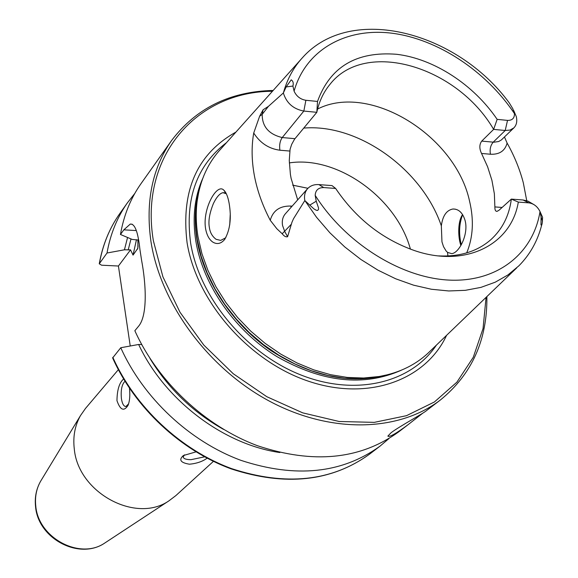 <?xml version="1.0" encoding="UTF-8"?>
<svg xmlns="http://www.w3.org/2000/svg" width="578" height="578" viewBox="0 0 578 578"><rect width="100%" height="100%" fill="white"/><g stroke="black" fill="none" stroke-linecap="round" stroke-linejoin="round"><path stroke-width="0.87" d="M212.979 242.204C209.308 239.769 206.859 235.325 205.616 228.866C202.148 209.12 216.851 182.959 223.679 190.039L223.917 190.241C226.222 192.51 227.949 196.823 229.105 203.181C231.619 217.79 230.138 229.885 224.661 239.451C221.107 243.706 217.212 244.624 212.979 242.204M223.917 190.241L226.164 193.695L222.978 192.684C219.857 193.312 216.685 196.888 213.463 203.391C209.474 213.203 208.123 221.316 209.417 227.732C210.11 232.631 212.336 236.489 216.085 239.314L220.702 240.397L225.81 237.739M408.335 424.498L398.61 431.932C360.224 459.611 313.225 464.228 257.622 445.768C205.356 426.318 157.953 381.928 134.847 330.724L138.38 326.462C147.802 315.812 146.082 284.13 141.617 260.476L139.927 249.508C138.041 231.923 134.811 223.455 130.231 224.105L123.837 229.834L120.462 234.48C123.793 215.233 130.671 198.254 141.097 183.529L171.579 140.541C152.26 168.169 145.389 201.838 150.959 241.539C160.576 303.688 208.253 368.533 269.637 401.262C331.071 434.02 399.008 431.853 440.472 399.925L426.831 410.351C424.194 413.01 399.976 426.065 391.212 432.626L387.86 436.101C389.24 437.481 396.067 433.616 408.335 424.498L422.966 413.017M124.978 381.314C121.835 384.348 120.65 390.15 121.423 398.719C122.283 403.899 123.786 406.5 125.925 406.507L128.598 403.87M129.472 388.308C130.223 395.46 129.732 401.168 127.991 405.424C123.916 411.702 120.238 410.113 116.966 400.655C117.11 389.897 119.321 382.687 123.598 379.031M184.541 454.828L183.19 456.88C183.414 458.686 186 459.618 190.957 459.683L204.576 456.851M207.105 458.202C202.538 461.511 196.657 463.52 189.476 464.213C180.56 462.747 178.523 459.857 183.363 455.536L195.949 451.888M118.346 369.682L85.515 408.408L80.494 415.575C74.88 425.56 72.821 436.73 74.302 449.084C78.189 492.752 135.888 523.82 168.906 500.859L175.885 495.577L213.398 461.374M318.854 184.606L323.796 187.575L335.637 188.457L332.018 185.596L318.854 184.606C314.121 184.317 310.364 185.683 307.568 188.703C304.902 191.845 303.985 195.798 304.823 200.559L293.53 218.701L291.955 222.255L287.598 236.727C285.872 237.204 284.073 236.221 282.201 233.765L276.855 228.758L270.244 220.269C262.491 205.457 257.196 190.552 254.363 175.56C251.603 160.583 251.394 146.4 253.72 133.019L259.645 116.192L262.188 114.379L263.084 109.784L259.645 116.192M283.422 92.791C287.259 78.933 293.725 67.106 302.807 57.323C351.113 3.54 457.111 31.682 509.305 102.942L512.867 108.83L514.478 113.642C485.903 70.928 437.618 38.95 391.74 33.184C345.969 27.527 305.813 49.621 294.079 91.151L292.916 86.064C293.682 83.153 293.118 81.072 291.218 79.829L286.139 86.938L283.357 92.95L268.402 106.388L263.084 109.784M253.72 133.019C260.151 143.041 268.878 148.77 279.897 150.215C279.188 145.143 279.969 140.924 282.237 137.557L303.847 111.063L305.878 100.283L317.517 101.446L316.816 112.313C319.099 101.612 323.434 92.364 329.807 84.561C365.058 38.733 457.01 66.217 493.634 129.378L505.201 130.498L493.207 142.166C490.498 145.374 489.58 149.399 490.455 154.239L481.546 153.452C479.227 148.597 479.285 144.478 481.734 141.104L493.634 129.378L497.152 119.364L507.527 120.397L505.201 130.498L510.071 130.072L513.885 127.868C516.595 125.072 517.389 121.286 516.27 116.518L513.741 110.571M539.722 210.927L542.583 217.292L542.316 222.378C542.005 224.849 541.557 225.673 540.979 224.856L541.087 217.061L540.018 211.57C537.497 206.498 533.769 203.601 528.841 202.871L518.314 202.083C511.357 244.797 465.276 268.308 414.058 250.426C381.964 238.981 355.824 218.325 335.637 188.457M528.841 202.871L523.068 199.988L527.931 201.108L534.216 204.778M230.217 214.749L229.733 224.864M441.96 241.857L441.339 225.854C442.669 215.796 446.534 210.182 452.935 209.005C458.73 208.918 462.805 212.834 465.16 220.753C468.736 234.393 459.026 253.28 451.649 253.634L447.553 252.398L446.093 250.953L443.514 246.64L441.96 241.857M460.832 245.592L460.124 242.962C457.964 234.769 458.029 220.861 462.566 214.626M307.944 188.298L292.67 185.141M410.409 249.14C396.559 197.994 337.444 155.453 289.318 162.902M466.713 252.882C473.107 237.32 474.061 220.11 469.574 201.26C455.688 135.729 369.754 82.416 317.582 109.025M300.748 59.621L220.782 149.023C207.972 162.902 200.111 180.17 197.199 200.812C195.675 212.422 195.964 224.524 198.073 237.11L201.96 253.8L207.957 270.475L215.977 286.825L225.897 302.569L237.544 317.423L250.722 331.122L265.194 343.411L280.698 354.076L296.962 362.933L313.681 369.841L330.573 374.696L347.327 377.427L363.67 378.019L379.327 376.488C399.846 372.839 416.817 364.357 430.227 351.056L516.689 267.925M235.932 132.087C197.105 153.82 180.82 190.668 187.07 242.644C196.52 301.449 248.656 361.264 308.507 381.234C368.381 401.479 425.675 380.237 446.606 335.305M297.692 199.865L291.102 178.371L290.394 174.346L289.275 160.532L290.084 149.247L291.68 144.363L294.491 139.276L316.816 112.313L303.847 111.063C293.284 109.061 286.457 103.028 283.357 92.95M481.546 153.452L487.608 166.775L491.914 180.3L494.363 193.774L494.876 206.924C494.79 209.959 495.519 211.44 497.051 211.36L499.024 210.24L511.349 199.107L518.314 202.083M462.653 214.662C459.17 223.621 458.679 233.49 461.172 244.292L461.295 244.783M526.739 200.703L523.321 182.836C519.795 169.303 514.391 156.046 507.116 143.077L504.457 136.993M323.796 187.575C318.384 187.554 315.516 190.148 315.176 195.35L316.231 201.223L318.529 207.921L318.529 209.366L317.647 210.428L316.26 210.262L313.868 208.86L304.823 200.559M305.878 100.283C300.416 99.365 296.478 96.324 294.079 91.151M497.152 119.364C473.57 84.583 433.977 58.732 396.653 54.289C356.431 51.124 330.052 66.846 317.517 101.446M507.527 120.397C512.195 120.506 514.507 118.259 514.478 113.642M438.579 255.895C459.828 256.863 477.204 251.495 490.722 239.783C502.311 229.3 509.182 215.739 511.349 199.107L523.068 199.988M112.826 357.327C134.999 407.1 180.849 450.016 231.662 468.642C285.742 486.286 331.664 481.488 369.436 454.243C331.396 481.633 285.351 486.531 231.301 468.931C180.531 450.385 134.804 407.635 112.638 357.926L120.773 347.732C143.286 398.018 189.692 441.469 241.033 460.384C295.661 478.324 341.981 473.584 379.977 446.18L388.9 438.601M120.773 347.732L138.641 344.474C164.564 399.904 223.014 444.33 279.853 452.545M138.641 344.474L141.718 344.56M134.782 193.471L127.528 202.668C117.204 217.241 110.369 234.025 107.017 253.005L99.25 263.806L101.627 265.208L118.425 266.024L130.238 346.005M127.557 237.479L124.443 249.797L107.017 253.005M120.462 234.48L132.152 239.415L137.911 240.022L137.889 248.222L133.041 255.108L130.541 249.848L124.443 249.797M138.417 239.343L137.911 240.022M130.541 249.848L118.425 266.024M41.544 479.711L40.576 481.308C36.385 488.757 34.788 497.001 35.778 506.061C38.285 538.002 79.974 560.161 104.647 543.11L106.208 542.085M307.568 188.703L285.337 213.824C282.678 216.96 281.761 220.883 282.584 225.601L284.752 231.532L287.598 236.727M282.201 233.765L291.348 224.213M441.339 225.854C422.243 169.383 358.208 123.367 303.725 128.099M198.745 191.968L196.469 203.868C194.959 215.348 195.248 227.306 197.322 239.74L201.158 256.227L207.076 272.693L214.987 288.841L224.777 304.389L236.272 319.049L249.277 332.567L263.568 344.698L278.871 355.224L294.932 363.967L311.441 370.78L328.123 375.57L344.676 378.258L360.824 378.843L376.292 377.326L388.105 374.623M199.424 189.071C194.851 204.85 194.064 221.894 197.069 240.202C204.077 281.479 232.486 324.258 271.104 350.73C312.857 377.427 352.811 385.136 390.974 373.836M202.741 178.429C194.439 197.156 192.163 218.217 195.913 241.626C203.283 285.344 234.841 330.573 276.732 356.489C322.199 382.39 363.786 386.942 401.486 370.144M226.489 142.643C196.708 165.409 184.758 198.911 190.646 243.128C199.511 297.468 245.592 353.035 300.538 374.826C355.506 396.775 411.139 382.961 436.397 345.124M272.426 91.281C197.177 91.447 139.052 155.72 153.372 240.751L162.917 276.833L179.982 312.221L203.817 345.095L233.266 373.749L266.819 396.71L302.72 412.858L339.149 421.492L374.284 422.366L406.5 415.676L434.403 401.977L456.916 382.152L473.274 357.283L483.042 328.593L486.069 297.367M304.938 200.66L316.498 217.227L329.85 232.753L344.755 246.929L360.903 259.479L377.983 270.164L395.655 278.777L413.573 285.171L431.383 289.253L448.766 290.965L465.384 290.322L480.954 287.374L495.216 282.201L507.932 274.947L518.914 265.786C530.105 254.45 537.706 240.802 541.731 224.842M315.176 195.35C345.369 243.15 400.98 277.902 449.207 280.099C497.521 282.36 533.241 253.431 540.018 211.57M149.962 358.432C168.299 388.481 192.814 412.128 223.505 429.375M99.25 263.806C102.646 244.87 109.509 228.1 119.856 213.484C109.596 227.978 102.783 244.646 99.416 263.474M131.004 238.931L128.172 249.992M136.466 239.675L133.041 255.108M138.099 245.917L137.571 249.125M447.892 255.967L447.553 252.398M123.837 229.834L136.314 230.571M541.087 217.061L542.532 221.172M502.109 207.451L494.876 206.924M490.455 154.239C499.443 154.637 504.999 150.916 507.116 143.077M513.885 127.868L501.386 139.941L498.67 141.516L493.944 142.217L481.734 141.104M291.117 207.292L290.813 206.057C279.889 205.811 273.033 210.544 270.244 220.269M309.837 205.082L316.231 201.223M290.813 206.057L292.128 206.151M279.897 150.215L289.78 151.046M268.402 106.388L262.188 114.379C262.145 126.596 268.828 134.327 282.237 137.557L294.953 138.677M286.139 86.938L292.916 86.064M128.482 404.203L127.991 405.424M80.494 415.575L40.576 481.308C36.233 489.031 34.564 497.485 35.561 506.675C38.083 538.631 79.172 560.436 104.647 543.11L168.906 500.859M224.676 192.806L222.978 192.684M455.493 209.185L452.942 209.005M292.678 185.177L307.937 188.305M388.221 374.595L379.327 376.488M198.774 191.853L197.199 200.812M440.472 399.925C471.951 374.269 487.42 339.828 486.878 296.586M369.436 454.243L379.977 446.18M119.856 213.484L127.528 202.668M273.177 90.45C229.943 91.461 196.079 108.158 171.579 140.541M130.231 224.105L132.21 224.228M224.661 239.444L225.015 238.967"/></g></svg>
